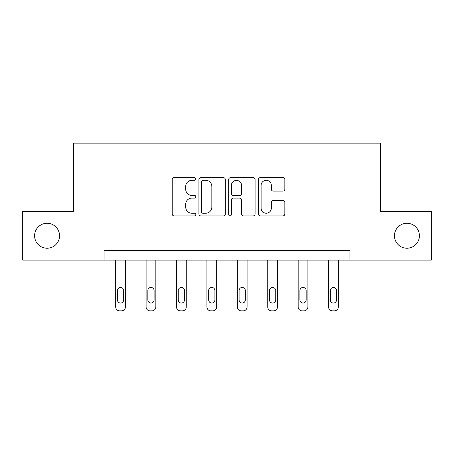 <?xml version="1.0" encoding="UTF-8"?>
<svg xmlns="http://www.w3.org/2000/svg" width="454" height="454" viewBox="0 0 454 454"><rect width="100%" height="100%" fill="white"/><g stroke="black" fill="none" stroke-linecap="round" stroke-linejoin="round"><path stroke-width="0.68" d="M394.458 235.751A12.474 12.474 0 0 0 406.932 248.23A12.474 12.474 0 0 0 419.411 235.751A12.474 12.474 0 0 0 406.932 223.277A12.474 12.474 0 0 0 394.458 235.751M34.589 235.751A12.474 12.474 0 0 0 47.068 248.23A12.474 12.474 0 0 0 59.542 235.751A12.474 12.474 0 0 0 47.068 223.277A12.474 12.474 0 0 0 34.589 235.751M195.81 178.967A1.339 1.339 0 0 0 194.471 177.627L174.137 177.627A1.912 1.912 0 0 0 172.225 179.546L172.225 213.987A1.912 1.912 0 0 0 174.137 215.9L194.471 215.9A1.339 1.339 0 0 0 195.81 214.56A1.339 1.339 0 0 0 194.471 213.221L191.838 213.221A6.123 6.123 0 0 1 185.714 207.098L185.714 204.226A6.123 6.123 0 0 1 191.838 198.103L194.471 198.103A1.339 1.339 0 0 0 195.81 196.764A1.339 1.339 0 0 0 194.471 195.424L191.838 195.424A6.123 6.123 0 0 1 185.714 189.301L185.714 186.429A6.123 6.123 0 0 1 191.838 180.306L194.471 180.306A1.339 1.339 0 0 0 195.81 178.967M282.921 191.117A1.912 1.912 0 0 0 284.834 189.204L284.834 179.546A1.912 1.912 0 0 0 282.921 177.627L260.341 177.627A1.912 1.912 0 0 0 258.428 179.546L258.428 213.987A1.912 1.912 0 0 0 260.341 215.9L282.921 215.9A1.912 1.912 0 0 0 284.834 213.987L284.834 202.314A1.912 1.912 0 0 0 282.921 200.401L273.257 200.401A1.912 1.912 0 0 0 271.344 202.314L271.344 208.102A5.119 5.119 0 0 1 266.226 213.221A5.119 5.119 0 0 1 261.107 208.102L261.107 185.425A5.119 5.119 0 0 1 266.226 180.306A5.119 5.119 0 0 1 271.344 185.425L271.344 189.204A1.912 1.912 0 0 0 273.257 191.117L282.921 191.117M104.091 260.119L22.7 260.119L22.7 211.382L73.679 211.382L73.679 143.158L380.321 143.158L380.321 211.382L431.3 211.382L431.3 260.119L349.909 260.119L349.909 250.375L104.091 250.375L104.091 260.119L349.909 260.119M225.326 179.546A1.912 1.912 0 0 0 223.413 177.627L200.833 177.627A1.912 1.912 0 0 0 198.92 179.546L198.92 213.987A1.912 1.912 0 0 0 200.833 215.9L223.413 215.9A1.912 1.912 0 0 0 225.326 213.987L225.326 179.546M230.587 177.627L253.167 177.627A1.912 1.912 0 0 1 255.08 179.546L255.08 213.987A1.912 1.912 0 0 1 253.167 215.9L243.503 215.9A1.912 1.912 0 0 1 241.59 213.987L241.59 200.015A1.912 1.912 0 0 0 239.678 198.103L233.265 198.103A1.912 1.912 0 0 0 231.353 200.015L231.353 214.56A1.339 1.339 0 0 1 230.013 215.9A1.339 1.339 0 0 1 228.674 214.56L228.674 179.546A1.912 1.912 0 0 1 230.587 177.627M202.938 180.306A1.339 1.339 0 0 0 201.599 181.645L201.599 211.882A1.339 1.339 0 0 0 202.938 213.221L205.713 213.221A6.123 6.123 0 0 0 211.836 207.098L211.836 186.429A6.123 6.123 0 0 0 205.713 180.306L202.938 180.306M241.59 185.521A5.119 5.119 0 0 0 236.472 180.403A5.119 5.119 0 0 0 231.353 185.521L231.353 193.512A1.912 1.912 0 0 0 233.265 195.424L239.678 195.424A1.912 1.912 0 0 0 241.59 193.512L241.59 185.521M125.435 260.119L125.435 306.944A3.899 3.899 0 0 1 121.536 310.842L119.589 310.842A3.899 3.899 0 0 1 115.685 306.944L115.685 260.119M123.681 299.929L123.681 290.571A3.121 3.121 0 0 0 120.56 287.45A3.121 3.121 0 0 0 117.444 290.571L117.444 299.929A3.121 3.121 0 0 0 120.56 303.045A3.121 3.121 0 0 0 123.681 299.929M155.847 260.119L155.847 306.944A3.899 3.899 0 0 1 151.948 310.842L149.996 310.842A3.899 3.899 0 0 1 146.097 306.944L146.097 260.119M154.093 299.929L154.093 290.571A3.121 3.121 0 0 0 150.972 287.45A3.121 3.121 0 0 0 147.851 290.571L147.851 299.929A3.121 3.121 0 0 0 150.972 303.045A3.121 3.121 0 0 0 154.093 299.929M186.259 260.119L186.259 306.944A3.899 3.899 0 0 1 182.36 310.842L180.408 310.842A3.899 3.899 0 0 1 176.51 306.944L176.51 260.119M184.5 299.929L184.5 290.571A3.121 3.121 0 0 0 181.384 287.45A3.121 3.121 0 0 0 178.263 290.571L178.263 299.929A3.121 3.121 0 0 0 181.384 303.045A3.121 3.121 0 0 0 184.5 299.929M216.666 260.119L216.666 306.944A3.899 3.899 0 0 1 212.767 310.842L210.821 310.842A3.899 3.899 0 0 1 206.922 306.944L206.922 260.119M214.912 299.929L214.912 290.571A3.121 3.121 0 0 0 211.797 287.45A3.121 3.121 0 0 0 208.675 290.571L208.675 299.929A3.121 3.121 0 0 0 211.797 303.045A3.121 3.121 0 0 0 214.912 299.929M247.078 260.119L247.078 306.944A3.899 3.899 0 0 1 243.179 310.842L241.233 310.842A3.899 3.899 0 0 1 237.334 306.944L237.334 260.119M245.325 299.929L245.325 290.571A3.121 3.121 0 0 0 242.203 287.45A3.121 3.121 0 0 0 239.088 290.571L239.088 299.929A3.121 3.121 0 0 0 242.203 303.045A3.121 3.121 0 0 0 245.325 299.929M277.49 260.119L277.49 306.944A3.899 3.899 0 0 1 273.592 310.842L271.64 310.842A3.899 3.899 0 0 1 267.741 306.944L267.741 260.119M275.737 299.929L275.737 290.571A3.121 3.121 0 0 0 272.616 287.45A3.121 3.121 0 0 0 269.5 290.571L269.5 299.929A3.121 3.121 0 0 0 272.616 303.045A3.121 3.121 0 0 0 275.737 299.929M307.903 260.119L307.903 306.944A3.899 3.899 0 0 1 304.004 310.842L302.052 310.842A3.899 3.899 0 0 1 298.153 306.944L298.153 260.119M306.149 299.929L306.149 290.571A3.121 3.121 0 0 0 303.028 287.45A3.121 3.121 0 0 0 299.907 290.571L299.907 299.929A3.121 3.121 0 0 0 303.028 303.045A3.121 3.121 0 0 0 306.149 299.929M338.315 260.119L338.315 306.944A3.899 3.899 0 0 1 334.411 310.842L332.464 310.842A3.899 3.899 0 0 1 328.565 306.944L328.565 260.119M336.556 299.929L336.556 290.571A3.121 3.121 0 0 0 333.44 287.45A3.121 3.121 0 0 0 330.319 290.571L330.319 299.929A3.121 3.121 0 0 0 333.44 303.045A3.121 3.121 0 0 0 336.556 299.929"/></g></svg>
